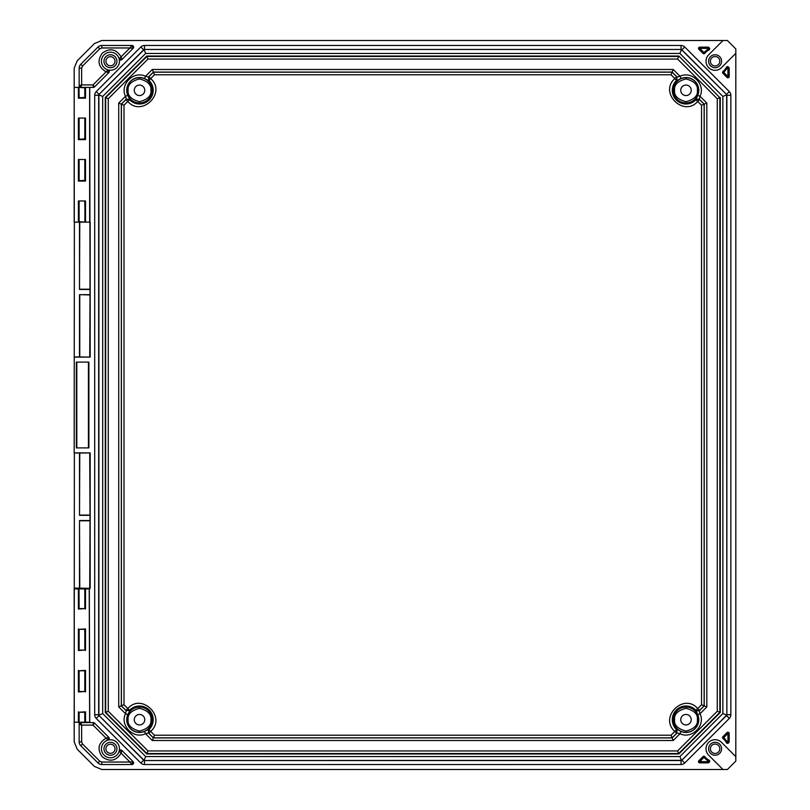 <?xml version="1.0" encoding="UTF-8"?>
<svg xmlns="http://www.w3.org/2000/svg" width="810" height="810" viewBox="0 0 810 810"><rect width="100%" height="100%" fill="white"/><g stroke="black" fill="none" stroke-linecap="round" stroke-linejoin="round"><path stroke-width="1.21" d="M110.454 65.772A4.536 4.536 0 0 1 106.525 58.958A4.536 4.536 0 0 1 114.392 58.958A4.536 4.536 0 0 1 110.454 65.772M110.454 744.228A4.536 4.536 0 0 1 114.392 751.042A4.536 4.536 0 0 1 106.525 751.042A4.536 4.536 0 0 1 110.454 744.228M715.088 65.934A4.708 4.708 0 0 1 711.018 58.877A4.708 4.708 0 0 1 719.169 58.877A4.708 4.708 0 0 1 715.088 65.934M715.088 744.066A4.708 4.708 0 0 1 719.169 751.123A4.708 4.708 0 0 1 711.018 751.123A4.708 4.708 0 0 1 715.088 744.066M84.807 629.34L79.603 629.34M84.807 670.791L79.603 670.791M84.807 712.253L79.603 712.253M79.603 97.747L84.797 97.473L85.516 98.162L85.516 87.389L84.908 87.804L84.908 97.747M79.603 139.209L84.797 138.935L85.516 139.624L85.516 118.068L78.398 118.068L78.398 139.624L84.949 139.209M79.603 180.66L84.797 180.387L85.516 181.076L85.516 159.519L78.398 159.519L78.398 181.076L84.949 180.66M78.702 588.516L74.277 588.931L84.797 588.931L84.797 608.614L79.117 608.614L78.702 588.516L85.212 588.516L84.908 589.042L90.183 588.333L79.512 588.151L79.512 520.516L90.001 520.516L90.001 515.332L79.512 515.332L79.512 453.063L74.186 452.881L74.368 222.122M79.005 670.791L79.005 691.517L84.949 691.517L79.117 691.517L79.117 670.791M79.005 629.34L79.005 650.065L84.949 650.065L79.117 650.065L79.117 629.34M84.756 180.66L78.965 180.66M84.756 139.209L78.965 139.209M74.368 356.937L79.512 356.937L79.512 294.668L90.001 294.668L90.001 289.484L79.512 289.484L79.512 222.122L74.186 222.122L74.186 68.111L77.213 60.78L94.466 43.538L101.797 40.5L727.4 40.5L735.814 48.924L735.814 761.076L727.4 769.5L101.797 769.5L94.466 766.462L77.213 749.22L74.186 741.889L74.368 453.063M103.984 61.226A6.48 6.48 0 0 1 113.694 55.617A6.48 6.48 0 0 1 113.694 66.835A6.48 6.48 0 0 1 103.984 61.226M103.984 748.774A6.48 6.48 0 0 1 113.694 743.165A6.48 6.48 0 0 1 113.694 754.383A6.48 6.48 0 0 1 103.984 748.774M708.608 61.226A6.48 6.48 0 0 1 718.328 55.617A6.48 6.48 0 0 1 718.328 66.835A6.48 6.48 0 0 1 708.608 61.226M721.568 748.774A6.48 6.48 0 0 1 711.848 754.383A6.48 6.48 0 0 1 711.848 743.165A6.48 6.48 0 0 1 721.568 748.774M79.005 608.614L78.398 609.029L78.398 589.042L79.005 589.042L79.117 608.614M78.965 608.614L84.797 608.614M78.965 670.791L85.516 670.376L78.965 670.791M78.965 629.34L85.516 628.924L78.965 629.34M121.915 750.465L119.141 751.194L121.085 753.158L121.915 750.465L119.141 751.194A1.66 1.66 0 0 1 121.915 750.465L133.144 761.694A1.66 1.66 0 0 1 131.969 764.529L101.797 764.529A5.386 5.386 0 0 1 97.98 762.949L80.737 745.696A5.386 5.386 0 0 1 79.157 741.889L79.157 724.272A1.66 1.66 0 0 1 80.818 722.611L89.728 722.196L89.313 588.333M78.965 712.253L85.516 711.838L78.965 712.253M85.334 87.389L78.398 87.389L84.797 87.804L84.797 97.473M85.516 222.122L85.516 200.971L78.398 200.971L78.398 222.122L90.183 222.122L90.183 357.119L74.186 357.119M78.398 200.971L85.516 200.971M88.887 362.1L88.887 447.9L76.343 447.9L76.343 362.1L88.887 362.1L76.343 362.1M96.218 91.601L140.839 46.99A5.184 5.184 0 0 1 144.494 45.471L681.048 45.471A5.184 5.184 0 0 1 684.713 46.99L729.324 91.601A5.184 5.184 0 0 1 730.843 95.266L730.843 714.734A5.184 5.184 0 0 1 729.324 718.399L684.713 763.01A5.184 5.184 0 0 1 681.048 764.529L144.494 764.529A5.184 5.184 0 0 1 140.839 763.01L96.218 718.399A5.184 5.184 0 0 1 94.699 714.734L94.699 95.266A5.184 5.184 0 0 1 96.218 91.601L99.033 94.416A1.205 1.205 0 0 0 98.891 94.588L144.271 49.471L681.271 49.471L726.651 94.588L726.843 714.957L681.726 760.337L144.271 760.529L98.891 715.412L98.891 94.588M709.013 49.896A12.433 12.433 0 0 0 704.872 53.288A1.245 1.245 0 0 1 703.019 53.399L698.868 49.258A1.245 1.245 0 0 1 699.749 47.132L708.041 47.132A1.245 1.245 0 0 1 708.922 47.496L709.337 47.911A1.245 1.245 0 0 1 709.013 49.896L708.456 48.792L709.337 47.911M726.418 67.301A1.245 1.245 0 0 1 728.403 66.977L728.818 67.392A1.245 1.245 0 0 1 729.182 68.273L729.182 76.565A1.245 1.245 0 0 1 727.066 77.446L722.915 73.305A1.245 1.245 0 0 1 723.026 71.442A12.433 12.433 0 0 0 726.418 67.301L727.522 67.858L723.796 72.424L723.026 71.442M699.749 762.868L699.749 761.623L708.041 761.623L708.922 762.504A1.245 1.245 0 0 1 708.041 762.868L699.749 762.868A1.245 1.245 0 0 1 698.868 760.742L703.019 756.601A1.245 1.245 0 0 1 704.872 756.712A12.433 12.433 0 0 0 709.013 760.104A1.245 1.245 0 0 1 709.337 762.088L703.9 757.482L704.872 756.712M727.066 732.554A1.245 1.245 0 0 1 729.182 733.435L729.182 741.727A1.245 1.245 0 0 1 728.818 742.608L727.937 741.727L727.937 733.435L727.066 732.554L722.915 736.695A1.245 1.245 0 0 0 723.026 738.558L723.796 737.576L722.915 736.695M729.182 733.435L727.937 733.435L723.796 737.576L727.522 742.142L728.403 743.023L728.818 742.608M728.403 743.023A1.245 1.245 0 0 1 726.418 742.699A12.433 12.433 0 0 0 723.026 738.558M74.186 452.881L90.183 452.881L90.183 588.333M89.313 722.611L93.373 722.611A1.66 1.66 0 0 1 94.547 723.097L108.763 737.313A1.66 1.66 0 0 1 108.034 740.087L108.763 737.313L106.07 738.143L108.034 740.087L108.763 737.313M108.763 72.687L108.034 69.913L106.07 71.857L108.763 72.687L108.034 69.913A1.66 1.66 0 0 1 108.763 72.687L94.547 86.903A1.66 1.66 0 0 1 93.373 87.389L80.818 87.389A1.66 1.66 0 0 1 79.157 85.728L79.157 68.111A5.386 5.386 0 0 1 80.737 64.304L97.98 47.051A5.386 5.386 0 0 1 101.797 45.471L131.969 45.471A1.66 1.66 0 0 1 133.144 48.306L121.915 59.535A1.66 1.66 0 0 1 119.141 58.806L121.915 59.535L121.085 56.842L119.141 58.806L121.915 59.535M89.728 87.389L90.001 289.484M74.277 222.122L74.186 87.389M79.512 356.937L90.183 357.119M90.183 452.881L79.512 453.063M74.51 588.151L79.512 588.151M101.442 61.226A9.021 9.021 0 0 1 114.969 53.419A9.021 9.021 0 0 1 114.969 69.032A9.021 9.021 0 0 1 101.442 61.226M119.475 748.774A9.021 9.021 0 0 0 105.948 740.968A9.021 9.021 0 0 0 105.948 756.581A9.021 9.021 0 0 0 119.475 748.774M735.814 53.338L721.507 67.645A9.082 9.082 0 0 1 708.669 67.645A9.082 9.082 0 0 1 708.669 54.807L722.976 40.5M735.814 756.662L721.507 742.355A9.082 9.082 0 0 0 708.669 742.355A9.082 9.082 0 0 0 708.669 755.193L722.976 769.5M78.398 609.029L84.949 608.614M78.398 670.376L78.398 691.932L78.965 691.517M78.398 691.932L84.949 691.517M78.398 628.924L78.398 650.481L78.965 650.065M78.398 650.481L84.949 650.065M94.547 723.097L93.373 722.611L93.028 725.102L94.547 723.097L93.373 722.611L80.818 722.611L79.157 724.272L81.648 725.102L80.818 722.611L79.157 724.272M74.277 87.389L78.398 87.389L78.398 98.162L78.965 97.747M79.005 97.747L78.58 87.389M85.334 222.122L79.117 221.707L79.117 201.386M76.343 447.9L88.887 447.9M88.432 447.454L88.432 362.546M76.798 362.546L76.798 447.454M89.728 356.663L90.001 294.668M90.001 515.332L89.728 453.337M89.728 587.878L90.001 520.516M89.728 588.749L85.516 589.042L85.212 588.516M79.775 222.122L79.512 289.484M79.775 289.21L89.728 289.21M89.728 294.931L79.512 294.668M79.775 294.931L79.775 356.663M79.775 453.337L79.512 515.332M79.775 515.069L89.728 515.069M79.512 520.516L79.775 587.878M89.728 520.789L79.775 520.789M80.818 87.389L81.648 84.898L79.157 85.728L80.818 87.389L79.157 85.728M101.797 47.962L99.741 48.813L82.499 66.055L81.648 68.111L81.648 84.898L93.028 84.898L93.373 87.389L94.547 86.903L93.028 84.898L106.07 71.857C98.202 66.916 96.957 60.659 102.323 53.095C109.887 47.729 116.144 48.975 121.085 56.842L129.965 47.962L133.144 48.306L131.969 45.471L129.965 47.962L101.797 47.962L101.797 45.471M704.872 53.288L703.9 52.518L703.019 53.399M708.922 47.496L708.041 48.377L699.749 48.377L699.617 47.142M708.041 47.132L708.456 48.792L703.9 52.518L699.749 48.377L698.868 49.258M722.915 73.305L723.796 72.424L727.937 76.565L727.066 77.446M703.019 756.601L703.9 757.482L699.749 761.623L698.868 760.742M729.182 741.727L726.418 742.699M81.648 741.889L82.499 743.944L99.741 761.187L101.797 762.038L129.965 762.038L131.969 764.529L133.144 761.694L129.965 762.038L121.085 753.158C116.144 761.025 109.887 762.271 102.323 756.904C96.957 749.341 98.202 743.084 106.07 738.143L93.028 725.102L81.648 725.102L81.648 741.889L79.157 741.889M728.403 66.977L727.522 67.858L729.182 68.273M144.028 49.511L145.658 53.45L679.894 53.45L681.524 49.511M679.894 53.45L722.864 96.43L722.864 713.569L679.894 756.55L145.658 756.55L102.688 713.569L102.688 96.43L98.739 94.79M102.688 713.569L98.739 715.21M145.658 756.55L144.028 760.489M679.894 756.55L681.524 760.489M722.864 713.569L726.803 715.21M722.864 96.43L726.803 94.79M102.688 96.43L145.658 53.45M720.272 97.504L720.272 712.496L678.821 753.958L146.731 753.958L105.27 712.496L105.27 97.504L146.731 56.042L678.821 56.042L719.867 97.666L678.821 56.042M678.821 753.958L677.575 750.951L717.275 711.261L720.272 712.496M717.275 711.261L717.275 98.739L677.575 59.049L147.977 59.049L146.731 56.042M147.977 59.049L108.277 98.739L105.27 97.504M108.277 98.739L108.277 711.261L105.27 712.496M108.277 711.261L147.977 750.951L146.731 753.958M717.275 98.739L719.867 97.666L719.867 712.334L678.648 753.543L146.904 753.543L105.685 712.334L105.685 97.666L146.904 56.457L678.648 56.457L677.575 59.049M695.922 99.731L697.724 101.432C683.68 117.642 658.662 92.613 674.862 78.58L676.573 80.372A13.689 13.689 0 0 0 680.916 103.022A13.689 13.689 0 0 0 695.922 99.731L697.754 95.317L700.032 96.289L706.816 103.072L706.816 706.928L700.032 713.711C705.854 725.588 691.882 739.56 680.015 733.728L677.099 732.979L672.168 737.91L153.373 737.91L148.422 732.959L145.516 733.718C133.64 739.581 119.627 725.578 125.489 713.691L126.249 710.785L121.318 705.854L121.318 104.146L126.249 99.215L125.489 96.309C119.627 84.422 133.63 70.419 145.516 76.282L148.422 77.041L153.373 72.09L672.168 72.09L677.099 77.021L680.015 76.272C691.882 70.44 705.854 84.412 700.032 96.289L699.283 99.195L704.224 104.146L704.224 705.854L699.283 710.805L700.032 713.711L697.754 714.683L695.922 710.269A13.689 13.689 0 0 0 672.3 719.695A13.689 13.689 0 0 0 676.573 729.628L674.862 731.42L676.704 733.242L677.018 729.405L680.987 731.45A12.778 12.778 0 0 0 697.754 714.683M706.816 706.928L704.133 705.814L704.133 104.186L706.816 103.072M677.018 80.595L676.704 76.758L677.018 80.595L680.987 78.55L680.015 76.272L673.242 69.498L672.128 72.181L153.414 72.181L152.3 69.498L673.242 69.498M152.3 69.498L145.516 76.282L144.544 78.56L148.503 80.615L148.817 76.778L148.949 80.392L150.66 78.6L148.817 76.778L153.414 72.181L154.487 74.773L150.66 78.6C166.819 92.634 141.841 117.612 127.808 101.453L129.823 99.296L127.767 95.337L125.489 96.309L118.726 103.072L121.409 104.186L121.409 705.814L118.726 706.928L118.726 103.072M118.726 706.928L125.489 713.691L127.767 714.663L129.823 710.704L125.985 710.39L129.6 710.259L127.808 708.547L125.985 710.39L121.409 705.814L124.001 704.74L127.808 708.547C141.841 692.388 166.819 717.366 150.66 731.4L148.503 729.385L144.544 731.44L145.516 733.718L152.3 740.502L153.414 737.819L672.128 737.819L673.242 740.502L152.3 740.502M673.242 740.502L680.015 733.728L680.987 731.45M695.972 710.34L699.283 710.805L695.699 710.724M695.699 99.276L699.283 99.195L695.972 99.66M129.549 99.67L126.249 99.215L129.823 99.296M148.878 729.658L148.422 732.959L148.503 729.385M154.487 735.227L153.414 737.819L148.817 733.222L150.66 731.4L154.487 735.227L671.055 735.227L674.862 731.42C658.662 717.387 683.68 692.358 697.724 708.568L701.541 704.74L704.133 705.814L699.546 710.41L697.724 708.568L695.922 710.269M701.541 105.259L704.133 104.186L699.546 99.59L697.724 101.432L701.541 105.259L701.541 704.74M676.704 76.758L674.862 78.58L671.055 74.773L672.128 72.181L676.704 76.758M125.985 99.61L127.808 101.453L124.001 105.259L121.409 104.186L125.985 99.61M671.055 735.227L672.128 737.819L676.704 733.242L676.644 729.678M685.989 95.55A5.245 5.245 0 0 0 690.525 87.682A5.245 5.245 0 0 0 681.443 87.682A5.245 5.245 0 0 0 685.989 95.55M139.512 95.55A5.245 5.245 0 0 0 144.058 87.682A5.245 5.245 0 0 0 134.976 87.682A5.245 5.245 0 0 0 139.512 95.55M139.512 714.45A5.245 5.245 0 0 1 144.058 722.317A5.245 5.245 0 0 1 134.976 722.317A5.245 5.245 0 0 1 139.512 714.45M685.989 714.45A5.245 5.245 0 0 1 690.525 722.317A5.245 5.245 0 0 1 681.443 722.317A5.245 5.245 0 0 1 685.989 714.45M84.797 629.613L84.797 650.065M84.797 671.065L84.797 691.517M84.797 712.527L84.797 722.196L79.117 722.196L79.117 712.253M84.797 201.386L85.212 222.122M79.117 180.66L79.117 159.935M79.117 139.209L79.117 118.483M79.117 97.747L79.005 87.804M84.797 118.483L84.797 138.935M84.797 159.935L84.797 180.387M84.908 608.614L84.908 589.042L85.516 589.042L85.516 609.029M84.908 691.517L84.908 670.791M84.908 650.065L84.908 629.34M84.908 712.253L85.212 722.611M78.702 722.611L79.005 712.253M84.908 159.935L84.908 180.66M79.005 180.66L79.005 159.935M84.908 118.483L84.908 139.209M79.005 139.209L79.005 118.483M84.908 201.386L84.908 221.707M79.005 221.707L79.005 201.386M74.186 588.749L74.277 722.196L78.398 722.196L78.398 711.838M85.516 691.932L85.516 670.376M85.516 650.481L85.516 628.924M89.222 588.516L89.637 722.196L85.516 722.196L85.516 711.838M85.516 159.519L78.398 159.519M78.398 181.076L85.516 181.076M85.516 118.068L78.398 118.068M78.398 139.624L85.516 139.624M78.398 98.162L85.516 98.162M89.637 87.389L89.637 222.122M89.222 722.611L89.728 722.196M93.373 87.389L94.547 86.903M143.815 49.663A1.205 1.205 0 0 0 143.643 49.805L140.839 46.99M144.494 45.471L144.494 49.45A1.205 1.205 0 0 0 144.271 49.471M143.643 49.805L99.033 94.416M98.709 95.043A1.205 1.205 0 0 0 98.678 95.266L94.699 95.266M98.678 95.266L98.678 714.734L94.699 714.734M98.891 715.412A1.205 1.205 0 0 0 99.033 715.584L96.218 718.399M99.033 715.584L143.643 760.195L140.839 763.01M144.271 760.529A1.205 1.205 0 0 0 144.494 760.549L144.494 764.529M144.494 760.549L681.048 760.549L681.048 764.529M681.726 760.337A1.205 1.205 0 0 0 681.899 760.195L684.713 763.01M681.899 760.195L726.509 715.584L729.324 718.399M726.843 714.957A1.205 1.205 0 0 0 726.864 714.734L730.843 714.734M726.864 714.734L726.864 95.266L730.843 95.266M726.651 94.588A1.205 1.205 0 0 0 726.509 94.416L729.324 91.601M726.509 94.416L681.899 49.805L684.713 46.99M681.271 49.471A1.205 1.205 0 0 0 681.048 49.45L681.048 45.471M681.048 49.45L144.494 49.45M699.243 48.883L698.868 48.377M728.818 67.392L727.937 68.273L727.937 76.565L729.182 76.565M709.013 760.104L708.041 762.868M99.741 48.813L97.98 47.051M82.499 66.055L80.737 64.304M81.648 68.111L79.157 68.111M82.499 743.944L80.737 745.696M99.741 761.187L97.98 762.949M101.797 762.038L101.797 764.529M147.977 750.951L677.575 750.951M697.754 95.317A12.778 12.778 0 0 0 680.987 78.55M144.544 78.56A12.778 12.778 0 0 0 127.767 95.337M127.767 714.663A12.778 12.778 0 0 0 144.544 731.44M673.353 90.305A12.636 12.636 0 0 1 692.307 79.37A12.636 12.636 0 0 1 692.307 101.25A12.636 12.636 0 0 1 673.353 90.305M129.6 99.741A13.689 13.689 0 0 0 149.192 99.984A13.689 13.689 0 0 0 148.949 80.392M126.886 90.305A12.636 12.636 0 0 1 145.83 79.37A12.636 12.636 0 0 1 145.83 101.25A12.636 12.636 0 0 1 126.886 90.305M148.949 729.607A13.689 13.689 0 0 0 149.192 710.016A13.689 13.689 0 0 0 129.6 710.259M126.886 719.695A12.636 12.636 0 0 1 145.83 708.75A12.636 12.636 0 0 1 145.83 730.63A12.636 12.636 0 0 1 126.886 719.695M673.353 719.695A12.636 12.636 0 0 1 692.307 708.75A12.636 12.636 0 0 1 692.307 730.63A12.636 12.636 0 0 1 673.353 719.695M674.588 90.305C673.94 84.918 677.747 81.121 685.989 78.914C694.231 81.121 698.028 84.918 697.38 90.305C698.028 95.691 694.231 99.498 685.989 101.706C677.747 99.498 673.94 95.691 674.588 90.305M671.055 74.773L154.487 74.773M128.122 90.305C127.474 84.918 131.271 81.121 139.512 78.914C147.764 81.121 151.561 84.918 150.913 90.305C151.561 95.691 147.764 99.498 139.512 101.706C131.271 99.498 127.474 95.691 128.122 90.305M124.001 105.259L124.001 704.74M128.122 719.695C127.474 714.309 131.271 710.502 139.512 708.294C147.764 710.502 151.561 714.309 150.913 719.695C151.561 725.082 147.764 728.878 139.512 731.086C131.271 728.878 127.474 725.082 128.122 719.695M674.588 719.695C673.94 714.309 677.747 710.502 685.989 708.294C694.231 710.502 698.028 714.309 697.38 719.695C698.028 725.082 694.231 728.878 685.989 731.086C677.747 728.878 673.94 725.082 674.588 719.695M698.807 49.187L699.749 49.623M131.969 45.471C133.528 45.775 133.913 46.717 133.144 48.306M133.144 761.694C134.025 763.01 133.64 763.951 131.969 764.529"/></g></svg>
